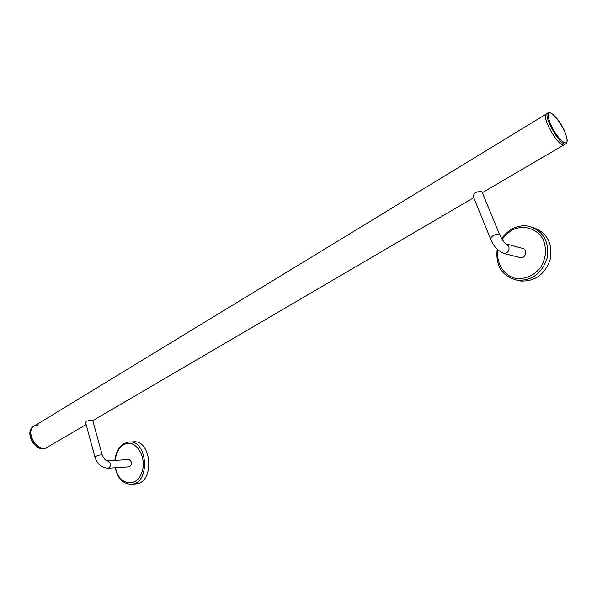 <?xml version="1.0" encoding="UTF-8"?>
<svg xmlns="http://www.w3.org/2000/svg" width="597" height="597" viewBox="0 0 597 597"><rect width="100%" height="100%" fill="white"/><g stroke="black" fill="none" stroke-linecap="round" stroke-linejoin="round"><path stroke-width="0.9" d="M546.509 113.885C540.33 115.251 558.68 147.855 563.956 144.884L564.344 144.653L563.956 144.884C558.68 147.855 540.33 115.251 546.509 113.885L547.815 113.087M546.128 114.124L34.85 425.676C24.126 430.556 36.91 453.257 47.081 447.399L47.827 446.966L47.081 447.399C36.91 453.257 24.126 430.556 34.85 425.676L38.29 424.863M86.341 421.258L85.565 422.46L94.983 457.212L95.863 456.339C98.915 455.004 101.042 454.615 102.244 455.153L92.759 420.452C91.617 420.079 89.475 420.34 86.341 421.258M129.952 442.026L133.019 441.907C151.638 438.877 155.086 482.286 136.243 483.891L134.982 483.995M128.415 459.615L128.78 459.533C132.28 461.585 132.467 464.033 129.34 466.891L128.751 466.869M38.753 447.683C32.969 444.593 30.044 439.802 29.977 433.303M532.793 227.412C546.628 232.173 552.531 242.546 550.494 258.516C545.494 273.911 535.621 281.426 520.89 281.045L517.315 280.299M522.196 248.3L522.875 248.389M520.159 257.665L519.524 257.411M521.86 248.21L522.397 248.27C527.972 249.068 525.8 258.867 520.308 257.695L519.189 257.329M503.137 253.255L503.741 253.404C507.905 253.083 509.614 250.747 508.86 246.389L506.084 243.889C504.055 242.486 501.883 239.367 499.57 234.524L482.1 192.062C481.003 191.13 478.675 191.346 475.122 192.727L473.025 195.943L490.338 238.345M564.516 131.43C561.576 125.057 558.165 119.825 554.277 115.743C546.912 108.139 546.113 116.915 553.322 129.579C560.404 142.295 569.075 147.496 566.799 137.974L566.508 136.825M102.244 455.153C103.938 458.921 105.706 460.809 107.564 460.809L110.214 463.205C110.654 465.899 109.952 467.57 108.109 468.205L107.893 468.22M124.385 443.452L128.721 442.078C147.362 439.034 150.802 482.645 131.937 484.242C123.295 484.354 117.721 478.854 115.221 467.742M115.228 460.369C116.064 452.877 118.93 447.623 123.84 444.608C135.138 437.81 147.735 457.138 141.75 472.727C136.213 488.6 118.251 484.771 115.564 467.72M34.104 426.131L34.022 426.183C23.298 431.064 36.066 453.75 46.245 447.892L46.991 447.452M511.95 229.039C517.621 225.972 523.472 225.091 529.494 226.382C543.389 231.166 549.307 241.591 547.262 257.65C542.24 273.15 532.33 280.702 517.539 280.329C502.144 276.478 495.361 266.113 497.197 249.233M502.122 239.36L506.457 234.151L511.845 230.211C523.33 224.293 537.151 228.308 543.24 239.695C546.956 249.27 545.994 258.65 540.352 267.852C533.412 275.963 525.114 279.463 515.457 278.359C503.532 275.448 496.003 263.068 497.935 249.971M499.57 234.524C498.51 233.711 496.249 234.151 492.771 235.845L490.346 238.367C492.906 245.531 497.368 250.546 503.741 253.404L520.845 257.747M566.046 143.661L565.665 143.884C560.419 146.84 542.046 114.206 548.195 112.855C549.039 111.9 551.068 112.863 554.277 115.743C560.523 121.952 564.695 129.362 566.799 137.974C567.381 141.84 567.001 143.81 565.665 143.884L482.346 192.652M473.742 197.682L92.811 420.639M86.132 424.549L46.245 447.892C35.79 453.78 23.141 431.31 34.022 426.183M129.713 466.802L108.109 468.205C101.654 467.861 97.281 464.197 94.99 457.227M107.773 460.794L129.377 459.563M128.721 442.078L124.161 443.511C118.788 446.832 115.699 452.459 114.885 460.391M131.937 484.242L136.243 483.891M529.494 226.382C523.405 225.069 517.502 225.957 511.786 229.039L506.152 233.136L501.607 238.531M517.539 280.329L520.89 281.045M506.457 244.031L523.509 248.65"/></g></svg>

